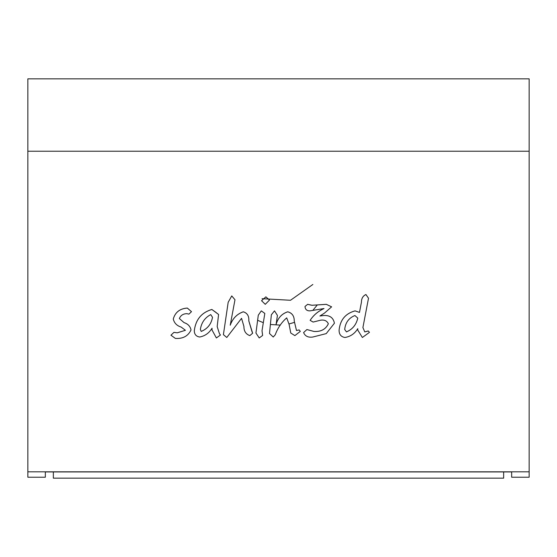 <?xml version="1.0" encoding="UTF-8"?>
<svg xmlns="http://www.w3.org/2000/svg" width="557" height="557" viewBox="0 0 557 557"><rect width="100%" height="100%" fill="white"/><g stroke="black" fill="none" stroke-linecap="round" stroke-linejoin="round"><path stroke-width="0.84" d="M262.062 298.691L290.503 300.272L312.86 284.481M53.354 471.932L53.354 478.157L503.646 478.157L503.646 471.932M317.316 304.916L312.769 310.472L317.316 304.916M294.395 322.399L289.069 323.951L294.395 322.399M280.338 325.107L270.855 324.522L280.338 325.107M262.772 322.454L257.55 320.254L262.772 322.454M369.451 332.362L362.37 337.486L357.705 329.981L357.775 328.651C354.746 333.643 350.457 336.588 344.915 337.486C340.975 336.79 339.039 334.346 339.088 330.141C340.132 319.934 345.451 313.507 355.06 310.862L359.481 312.407L361.444 302.179C361.437 298.455 362.934 295.899 365.921 294.514L368.511 298.225L362.906 327.544L364.751 331.881L368.261 330.942L369.451 332.362M294.876 335.613L290.768 333.03L289.111 324.418L286.709 317.866C281.522 322.392 277.706 328.024 275.255 334.764L273.236 337.02L269.497 333.504L271.363 314.754L274.497 310.862L277.435 315.429L276.042 324.627C277.846 318.054 281.731 313.779 287.697 311.795C292.105 312.943 294.291 316.028 294.249 321.048L296.484 330.475L299.158 329.939L300.32 331.366L294.876 335.613M261.553 300.717L265.863 296.846L269.497 300.049L265.264 304.324L261.553 300.717L265.863 296.846M220.454 335.015L216.381 337.953L212.001 329.953L212.043 328.205C209.126 333.065 204.997 336.003 199.664 337.02C196.182 336.477 194.393 334.402 194.296 330.788C195.625 319.669 201.474 312.561 211.841 309.462L218.588 314.482L217.181 326.604L219.451 333.713L220.454 335.015M529.15 471.814L27.85 471.814L27.85 477.224L45.34 477.224L45.34 471.932L511.66 471.932L511.66 477.224L529.15 477.224L529.15 151.226L27.85 151.226L27.85 471.814M234.984 299.743L230.229 325.197C232.666 318.437 237.017 313.967 243.284 311.795C247.308 313.02 249.146 316.042 248.798 320.853L252.641 333.225L249.835 335.613C245.839 334.165 243.869 331.123 243.924 326.472L241.557 318.332L226.783 337.486L223.406 334.646L228.182 302.256L231.754 295.913L234.984 299.743M255.948 333.03L258.288 315.185L261.303 310.862L264.826 313.431L262.02 330.691L262.612 335.453L259.221 337.953L255.948 333.03M328.345 323.77C326.966 320.804 324.362 319.614 320.54 320.205L313.125 322.071L310.131 320.352C313.438 315.213 318.061 311.272 324 308.536L310.04 310.862C306.914 310.959 305.229 309.497 304.992 306.482L307.638 304.324L312.011 305.257L326.339 304.324L331.617 306.837L324.55 313.041L319.913 316L323.721 315.534C329.779 315.13 333.344 317.692 334.416 323.227L326.228 333.615L312.846 337.02C308.209 337.709 305.125 336.219 303.593 332.564L306.9 329.542L313.89 331.415C320.853 331.902 325.671 329.361 328.345 323.77L328.345 323.798C325.671 329.382 320.853 331.93 313.89 331.436L313.89 331.415M175.413 332.571L177.23 332.814L185.425 330.287L181.171 327.084C176.868 325.754 174.237 323.06 173.276 319.008C175.204 312.233 179.883 308.585 187.319 308.056L191.497 311.655L188.914 314.134L186.874 313.661C183.156 313.758 180.649 315.38 179.347 318.548L184.088 322.628C187.925 323.847 190.236 326.284 191.03 329.939C188.141 336.087 182.919 338.914 175.364 338.419L170.943 335.203L173.965 332.348L177.23 332.814M27.85 151.226L27.85 78.843L529.15 78.843L529.15 151.226M511.66 471.932L511.66 477.224M45.34 477.224L45.34 471.932M212.001 329.967L212.043 328.205M194.296 330.816C195.625 319.697 201.474 312.588 211.841 309.483L211.841 309.462M211.841 309.483L215.782 312.261M215.782 312.289L218.581 314.496M217.181 326.625L219.451 333.713M219.451 333.734L220.454 335.042M200.367 329.396L201.202 331.436C207.496 328.853 211.263 324.139 212.509 317.302L210.734 314.601C204.879 317.713 201.425 322.642 200.367 329.396L201.202 331.415C207.496 328.825 211.263 324.111 212.509 317.274M243.284 311.795L243.284 311.823C237.017 313.995 232.666 318.458 230.229 325.218L230.229 325.197M243.284 311.823C247.308 313.041 249.146 316.063 248.798 320.874L251.91 331.352M251.91 331.38L252.641 333.246M223.406 334.666L228.182 302.284L231.754 295.913M231.754 295.941L234.984 299.757M265.863 296.874L269.497 300.056M255.948 333.058L258.288 315.185M258.288 315.213L261.303 310.862L264.826 313.445M262.542 334.715L262.02 330.691M262.542 334.743L262.612 335.481M269.497 333.532L271.363 314.754M271.363 314.775L274.497 310.862L277.435 315.443M287.697 311.795L287.697 311.823C281.731 313.8 277.846 318.075 276.042 324.647L276.042 324.627M287.697 311.823C292.105 312.964 294.291 316.049 294.249 321.076L296.484 330.475M296.484 330.503L297.772 330.231M297.772 330.252L299.158 329.939L300.32 331.394M310.131 320.372C313.438 315.234 318.061 311.3 324 308.557L324 308.536M304.992 306.496L307.638 304.324L310.019 304.881M310.019 304.909L312.011 305.278L326.339 304.345L331.617 306.851M321.674 315.728L319.913 316M321.674 315.756L323.721 315.534C329.779 315.151 333.344 317.713 334.416 323.248M303.593 332.578L306.9 329.542M306.9 329.57L313.89 331.436M357.705 329.988L357.775 328.651M339.088 330.169C340.132 319.955 345.451 313.528 355.06 310.883L359.481 312.407M359.481 312.435L361.444 302.179M361.444 302.2C361.437 298.482 362.934 295.927 365.921 294.535L365.921 294.514M365.921 294.535L368.511 298.232M362.906 327.565L364.751 331.881M364.751 331.902L366.764 331.394M366.764 331.422L368.261 330.942M368.261 330.969L369.451 332.383M346.468 331.902C352.525 329.326 356.292 324.724 357.775 318.096L354.92 315.534C348.8 317.977 345.396 322.628 344.692 329.486L346.468 331.881C352.525 329.298 356.292 324.696 357.775 318.075L357.775 318.075M344.692 329.507L346.468 331.881M177.23 332.835L185.425 330.287M173.276 319.029C175.204 312.261 179.883 308.606 187.319 308.084L187.319 308.056M187.319 308.084L191.497 311.662M191.03 329.96C190.236 326.305 187.925 323.868 184.088 322.649L179.347 318.548M170.943 335.217L173.965 332.348L175.413 332.599"/></g></svg>
